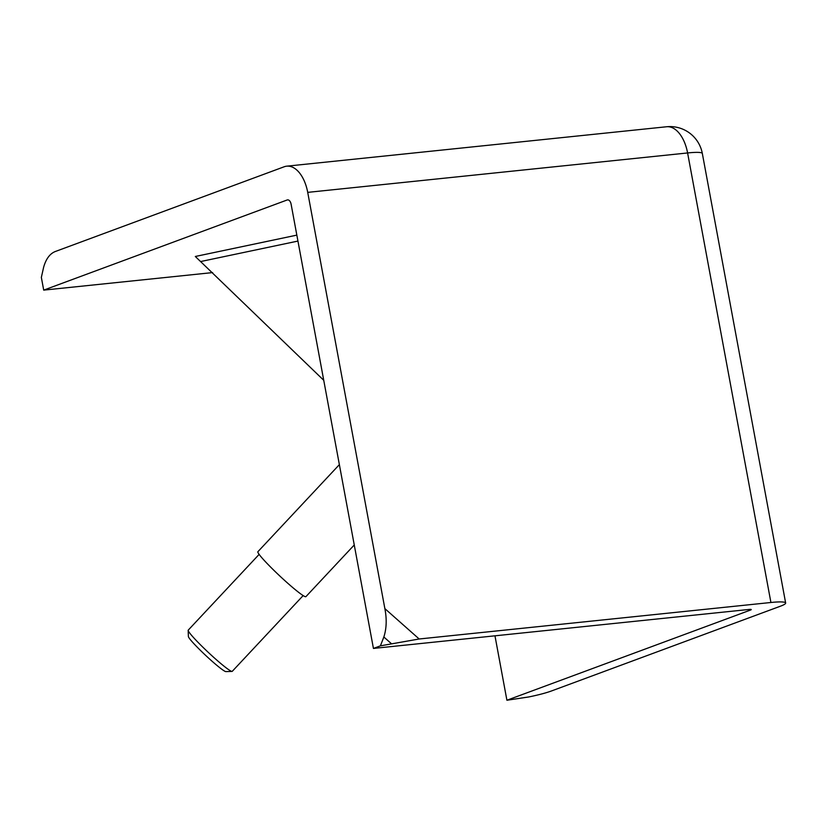 <?xml version="1.0" encoding="UTF-8"?>
<svg xmlns="http://www.w3.org/2000/svg" width="827" height="827" viewBox="0 0 827 827"><rect width="100%" height="100%" fill="white"/><g stroke="black" fill="none" stroke-linecap="round" stroke-linejoin="round"><path stroke-width="1.24" d="M259.13 554.379L188.225 630.143A30.144 2.522 43.1 0 0 188.163 630.37L188.391 636.532A25.761 2.161 43.1 0 0 188.928 637.71A25.761 2.161 43.1 0 0 207.99 657.558A25.761 2.161 43.1 0 0 225.874 671.607L232.025 671.421A30.144 2.522 43.1 0 0 232.253 671.338L303.147 595.585M188.163 630.37A30.144 2.522 43.1 0 0 188.794 631.756A30.144 2.522 43.1 0 0 225.502 667.337A30.144 2.522 43.1 0 0 232.025 671.421M339.37 464.629L257.879 551.712A32.884 2.75 43.1 0 0 275.153 571.56A32.884 2.75 43.1 0 0 305.907 596.649L354.266 544.972M494.97 635.818L506.91 700.242L750.378 610.099A5.479 0.641 169.5 0 0 751.247 609.571A5.479 0.641 169.5 0 0 748.797 609.478L373.432 648.43L291.114 204.238A5.479 3.06 -95.9 0 0 287.61 199.876A5.479 3.06 -95.9 0 0 287.186 199.969L43.707 290.122L212.601 272.59M391.15 643.458L383.852 636.997L380.41 645.846L419.175 638.992L770.919 602.49L687.599 152.954L307.716 192.371A32.884 18.37 84.1 0 0 286.721 166.175A32.884 18.37 84.1 0 0 284.168 166.775L56.009 251.253C50.22 253.207 46.085 258.551 43.624 267.276L41.35 277.386L43.707 290.122M307.716 192.371L384.865 608.61C386.912 619.092 386.571 628.551 383.852 636.997M373.432 648.43L380.41 645.846M770.919 602.49A32.884 3.866 -10.5 0 1 785.65 603.017A32.884 3.866 -10.5 0 1 780.45 606.191L552.291 690.669C546.678 692.788 538.873 694.876 528.877 696.934L506.91 700.242M323.739 380.296L195.317 256.484L296.831 235.126M750.378 610.099L750.254 609.385M288.044 199.886L287.186 199.969M702.33 153.471A32.884 3.866 169.5 0 0 687.599 152.954A32.884 18.37 -95.9 0 0 666.603 126.758A32.884 32.884 0 0 1 702.33 153.471L785.65 603.017M419.175 638.992L384.865 608.61M201.106 261.446L297.937 241.07M286.721 166.175L666.603 126.758"/></g></svg>
